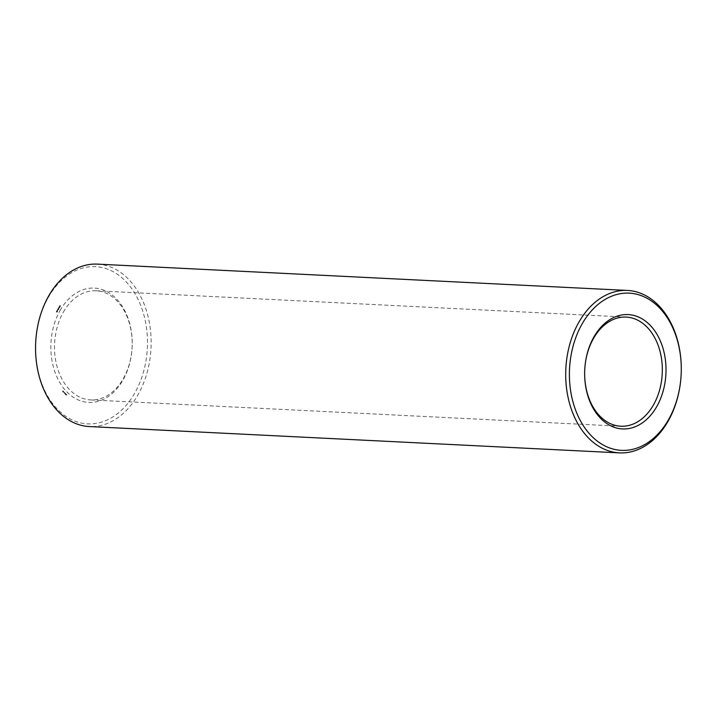 <?xml version="1.0" encoding="UTF-8"?>
<svg xmlns="http://www.w3.org/2000/svg" width="717" height="717" viewBox="0 0 717 717"><rect width="100%" height="100%" fill="white"/><g stroke="black" fill="none" stroke-linecap="round" stroke-linejoin="round"><path stroke-width="0.54" stroke-dasharray="3.58 2.69" d="M63.275 312.262A54.644 38.79 -87.2 0 1 96.06 290.77A54.644 38.79 -87.2 0 1 132.098 347.261A54.644 38.79 -87.2 0 1 90.638 399.916A54.644 38.79 -87.2 0 1 57.692 368.717A54.644 38.79 -87.2 0 1 63.275 312.262M97.378 264.125A81.317 57.727 -87.2 0 1 151.009 348.202A81.317 57.727 -87.2 0 1 89.32 426.552M60.013 310.595A57.243 40.645 -87.2 0 1 129.571 323.161A57.243 40.645 -87.2 0 1 84.965 401.995A57.243 40.645 -87.2 0 1 60.013 310.595M48.2 297.6A78.709 55.881 -87.2 0 1 143.848 314.871A78.709 55.881 -87.2 0 1 82.509 423.281A78.709 55.881 -87.2 0 1 48.2 297.6M66.197 394.933L66.815 394.942M65.597 394.682L65.668 393.884L65.597 394.682L66.188 394.198M65.247 394.296L65.874 393.741L65.552 394.314M65.13 394.171L65.238 393.364L65.435 394.189M64.772 393.75L65.408 393.292L65.077 393.767M64.826 393.266L65.408 393.292M64.127 393.068L64.942 392.817M63.463 392.208L64.53 392.316M62.657 391.769L63.204 390.81L63.41 391.823L62.702 391.858L63.132 390.899L63.795 391.625L62.962 391.787M56.329 312.065L56.867 311.94L56.455 311.474L56.329 312.065L56.858 311.599L57.109 312.173L56.76 311.483L56.634 312.083M56.553 311.241L57.01 311.752L57.163 311.106L56.598 311.151L57.315 311.77L57.539 311.286L56.858 311.259M56.894 310.631L57.423 311.035L57.199 310.103L57.324 310.954L56.894 310.631L57.665 311.151L57.539 309.923L57.629 310.972L57.199 310.649M57.593 309.843L58.131 309.717L57.719 309.242L57.593 309.843L58.436 309.735L58.023 309.26L57.898 309.852M57.808 309.018L58.274 309.529L58.427 308.884L57.862 308.928L58.579 309.538L58.794 309.063L58.113 309.036M58.167 308.4L58.803 308.597L58.48 307.844L58.167 308.4L58.928 308.919L58.794 307.701L58.471 308.409M59.054 307.817L58.991 307.136L58.902 307.701L59.574 307.754L59.296 307.154L59.574 307.754L59.054 307.817M59.233 306.5L59.699 307.342L59.538 306.517M59.394 307.324L59.869 307.226L59.394 307.324M59.484 306.069L59.439 306.616L59.789 306.078L60.201 306.652L59.789 306.078M60.12 305.567L59.977 306.302L59.816 305.559L60.506 306.016L59.852 305.55M59.977 306.302L60.443 306.204L59.977 306.302M66.475 394.933L67.057 394.959M66.045 394.664L66.69 394.691M65.381 394.395L65.901 394.7M65.731 394.323L66.358 394.359M62.657 391.141L63.768 391.733M56.598 311.151L57.226 311.169M56.795 311.366L57.315 311.617M57.136 310.201L57.772 310.237M57.862 308.928L58.48 308.946M58.211 308.301L58.83 308.328M58.427 307.978L59.036 308.005M58.794 307.701L58.946 307.226L59.412 307.745L59.251 307.243L59.135 307.736M63.159 391.706L63.257 391.168M58.113 309.197L58.749 309.242M56.374 311.671L56.975 311.689M59.628 305.899L60.201 305.953M626.201 317.084L96.06 290.77M620.779 426.23L90.638 399.916"/><path stroke-width="1.08" d="M593.819 337.098A57.243 40.645 -87.2 0 1 663.377 349.654A57.243 40.645 -87.2 0 1 618.771 428.497A57.243 40.645 -87.2 0 1 593.819 337.098M582.007 324.102A78.709 55.881 -87.2 0 1 677.646 341.373A78.709 55.881 -87.2 0 1 616.315 449.774A78.709 55.881 -87.2 0 1 582.007 324.102M593.416 338.576A54.644 38.79 -87.2 0 1 626.201 317.084A54.644 38.79 -87.2 0 1 662.239 373.584A54.644 38.79 -87.2 0 1 620.779 426.23A54.644 38.79 -87.2 0 1 587.841 395.04A54.644 38.79 -87.2 0 1 593.416 338.576M578.744 322.435A81.317 57.727 -87.2 0 1 627.527 290.448A81.317 57.727 -87.2 0 1 681.15 374.525A81.317 57.727 -87.2 0 1 619.461 452.875A81.317 57.727 -87.2 0 1 570.436 406.449A81.317 57.727 -87.2 0 1 578.744 322.435M619.461 452.875L89.32 426.552A81.317 57.727 -87.2 0 1 40.295 380.135A81.317 57.727 -87.2 0 1 48.604 296.112A81.317 57.727 -87.2 0 1 97.378 264.125L627.527 290.448"/></g></svg>
